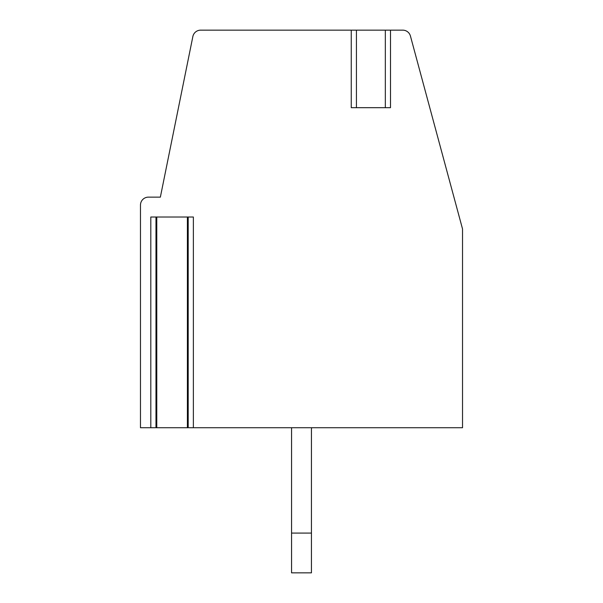 <?xml version="1.0" encoding="UTF-8"?>
<svg xmlns="http://www.w3.org/2000/svg" width="603" height="603" viewBox="0 0 603 603"><rect width="100%" height="100%" fill="white"/><g stroke="black" fill="none" stroke-linecap="round" stroke-linejoin="round"><path stroke-width="0.9" d="M389.809 30.15L402.759 30.15A7.952 7.952 0 0 1 410.432 36.029L462.524 228.944L462.524 427.731L193.367 427.731L193.367 217.012L150.81 217.012L150.81 427.731L140.476 427.731L140.476 205.088A7.952 7.952 0 0 1 148.428 197.136L160.36 197.136L192.862 36.527A7.952 7.952 0 0 1 200.656 30.15L351.948 30.15M193.367 427.731L188.89 427.731M155.288 427.731L150.81 427.731M155.981 217.012L155.981 427.731L188.196 427.731L188.196 217.012M389.809 107.681L390.503 107.681L390.503 30.15L351.255 30.15L351.255 107.681L351.948 107.681M390.503 107.681L351.255 107.681M291.633 427.731A27.828 27.828 0 0 0 291.558 429.72L291.558 533.09L311.442 533.09L311.442 429.72A7.952 7.952 0 0 1 311.691 427.731M311.442 533.09L311.442 572.85L291.558 572.85L291.558 533.09M187.397 427.731L187.397 217.012M156.78 427.731L156.78 217.012M356.426 30.15L356.426 107.681M385.332 30.15L385.332 107.681"/></g></svg>
